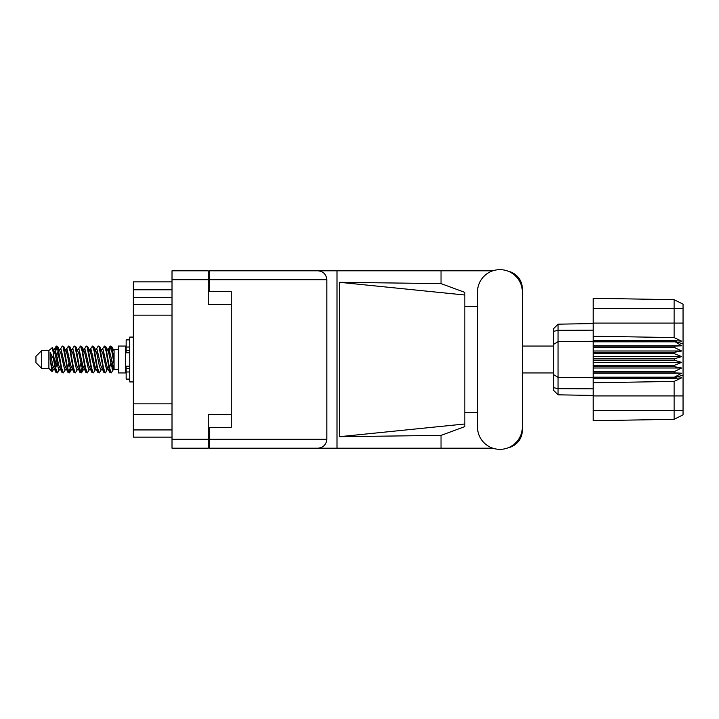 <?xml version="1.0" encoding="UTF-8"?>
<svg xmlns="http://www.w3.org/2000/svg" width="719" height="719" viewBox="0 0 719 719"><rect width="100%" height="100%" fill="white"/><g stroke="black" fill="none" stroke-linecap="round" stroke-linejoin="round"><path stroke-width="1.08" d="M231.239 414.486L208.24 414.486L208.24 448.198L172.012 448.198L172.012 270.802L208.24 270.802L208.24 304.514L231.239 304.514L231.239 427.347L209.678 427.347L209.678 439.282L326.83 439.282L326.83 279.718L209.678 279.718L209.678 270.802L492.821 270.802M209.678 437.125L208.24 437.125M208.24 281.875L209.678 281.875M209.678 279.718L209.678 291.653L231.239 291.653L231.239 304.514M172.012 437.125L133.339 437.125L133.339 429.935L172.012 429.935M172.012 414.45L133.339 414.45L133.339 429.935M172.012 315.156L133.339 315.156L133.339 403.844L172.012 403.844M172.012 297.684L133.339 297.684L133.339 304.55L172.012 304.55M133.339 297.684L133.339 289.784L172.012 289.784M172.012 281.875L133.339 281.875L133.339 289.784M133.339 414.45L133.339 403.844M133.339 315.156L133.339 304.55M477.488 426.915A22.424 22.424 0 0 0 499.912 449.348A22.424 22.424 0 0 0 522.336 426.915L522.336 292.085A22.424 22.424 0 0 0 499.912 269.652A22.424 22.424 0 0 0 477.488 292.085L477.488 426.915M326.83 439.282C326.264 444.657 323.298 447.631 317.924 448.198L492.821 448.198M508.063 447.811A17.966 17.966 0 0 0 522.336 430.223L522.336 412.625M477.488 412.625L464.834 412.625M464.834 423.985L339.539 436.694L339.539 282.306L441.035 283.601L464.834 292.39L464.834 426.61L441.035 435.399L441.035 448.198M339.539 436.694L441.035 435.399M441.035 283.601L441.035 270.802M317.924 448.198L209.678 448.198L336.995 448.198L336.995 270.802L209.678 270.802M522.336 306.375L522.336 288.777A17.966 17.966 0 0 0 508.063 271.189M464.834 306.375L477.488 306.375M209.678 448.198L209.678 439.282M231.239 291.653L231.239 427.347M317.924 270.802C323.298 271.369 326.264 274.343 326.83 279.718M464.834 417.002L464.834 301.998M339.539 282.306L464.834 295.015M41.702 368.416L41.702 350.584L35.95 356.336L35.95 362.664L41.702 368.416L48.892 368.416L52.056 371.579L53.718 369.233M41.702 350.584L48.892 350.584L48.892 368.416M107.419 359.5L109.818 372.28L111.166 372.945L109.369 367.4L105.774 346.72L104.426 346.055L106.223 351.6L107.419 359.5M112.047 368.344L112.613 364.937M113.611 369.233L111.166 372.945M59.497 359.5L61.897 372.28L63.245 372.945L61.448 367.4L57.853 346.72L56.504 346.055L58.302 351.6L59.497 359.5M65.699 369.233L63.245 372.945M71.478 359.5L73.877 372.28L75.225 372.945L73.428 367.4L69.833 346.72L68.485 346.055L70.282 351.6L71.478 359.5M77.679 369.233L75.225 372.945M83.458 359.5L85.858 372.28L87.206 372.945L85.408 367.4L81.813 346.72L80.465 346.055L82.263 351.6L83.458 359.5M89.659 369.233L87.206 372.945M95.438 359.5L97.838 372.28L99.186 372.945L97.389 367.4L93.794 346.72L92.445 346.055L94.243 351.6L95.438 359.5M101.64 369.233L99.186 372.945M54.608 352.184L56.504 346.055M56.882 346.315L55.057 354.063M66.588 352.184L67.074 349.587M66.031 349.767L68.485 346.055M78.011 349.767L80.465 346.055M79.584 350.656L79.018 354.063M90.549 352.184L91.025 349.587M89.992 349.767L92.445 346.055M101.972 349.767L104.426 346.055M114.078 368.955L114.078 369.566L118.392 369.566M118.392 359.5L118.392 372.945L125.582 372.945L125.582 346.055L118.392 346.055L118.392 359.5M58.67 369.413L57.709 372.559L56.046 372.559L53.413 358.808L50.177 352.391L50.177 359.671L52.056 371.579M57.259 372.945L55.462 367.4L53.413 353.757L53.413 358.808M70.111 368.344L68.862 372.685M71.127 366.816L69.689 372.559L68.026 372.559L63.092 346.72L62.499 346.055L62.041 346.441L60.045 349.767M69.231 372.945L67.433 367.4L63.847 346.72L62.499 346.055M82.667 364.937L80.843 372.685M83.107 366.816L81.669 372.559L80.007 372.559L75.073 346.72L74.479 346.055L74.021 346.441L72.026 349.767M81.211 372.945L79.414 367.4L75.828 346.72L74.479 346.055M94.638 364.937L94.072 368.344M95.816 368.919L93.65 372.559L91.987 372.559L87.053 346.72L86.451 346.055L86.001 346.441L84.006 349.767M95.088 366.816L94.611 369.413M93.191 372.945L91.394 367.4L87.799 346.72L86.451 346.055M108.515 366.816L105.63 372.559L103.967 372.559L99.033 346.72L98.431 346.055L97.973 346.441L95.978 349.767M107.068 366.816L106.592 369.413M105.172 372.945L103.374 367.4L99.779 346.72L98.431 346.055M114.078 358.934L114.078 350.8L111.616 346.441L114.078 358.934L114.078 364.129L111.014 346.72L110.411 346.055L109.818 346.72L108.515 352.184M111.616 346.441L110.411 346.055M110.789 346.315L108.964 354.063M114.078 349.587L114.078 350.8M114.078 369.476L114.078 364.129M48.892 350.584L52.361 347.52L53.413 353.757M114.078 369.701L112.434 369.198L108.839 353.505L107.625 349.767L106.592 349.587M102.556 369.701L100.453 369.198L99.258 365.495L96.858 353.505L95.061 349.299L97.164 349.802L100.759 365.495L103.967 372.559M92.823 355.608L92.068 359.5M90.576 369.701L88.473 369.198L84.887 353.505L83.665 349.767L82.631 349.587M78.596 369.701L76.493 369.198L72.907 353.505L69.689 346.441M80.007 372.559L76.798 365.495L73.203 349.802L72.601 349.299L70.651 349.587M68.862 355.608L68.107 359.5M66.615 369.701L64.521 369.198L60.926 353.505L57.709 346.441M58.14 350.656L56.882 355.608M56.136 359.5L55.057 364.937M54.635 369.701L52.541 369.198L50.177 359.671M114.078 369.44L109.144 349.802L108.542 349.299L107.796 350.081M95.816 350.081L95.088 352.184M91.987 372.559L88.779 365.495L85.184 349.802L83.089 349.299M83.835 350.081L83.107 352.184M80.843 363.392L79.584 368.344M71.855 350.081L71.127 352.184M68.862 363.392L67.604 368.344M68.026 372.559L64.818 365.495L61.223 349.802L59.129 349.299M58.706 354.063L57.628 359.5M56.882 363.392L55.624 368.344M56.046 372.559L52.838 365.495L50.177 352.391M111.535 359.5L109.531 368.344M109 369.413L107.958 369.233L106.745 365.495L103.15 349.802L101.055 349.299M97.02 369.413L95.978 369.233L94.764 365.495L91.169 349.802L89.075 349.299M86.001 372.559L82.784 365.495L79.189 349.802L77.095 349.299M74.021 372.559L70.804 365.495L67.218 349.802L65.114 349.299M62.041 372.559L58.823 365.495L55.237 349.802L54.635 349.299L53.889 350.081M107.625 369.233L107.041 369.701L106.448 369.198L102.853 353.505L99.644 346.441M95.645 369.233L95.061 369.701L94.468 369.198L90.873 353.505L87.664 346.441M81.669 372.559L83.665 369.233L83.089 369.701L82.487 369.198L78.892 353.505L75.684 346.441M72.601 369.701L70.507 369.198L66.912 353.505L63.703 346.441M60.621 369.701L58.527 369.198L54.932 353.505L52.361 347.52M674.422 358.781L593.202 358.781L593.202 360.219L674.422 360.219L674.422 358.781L681.612 356.624L674.422 353.703L674.422 352.301L681.612 350.998L674.422 347.466L674.422 346.163L681.612 345.776L674.422 341.291L593.202 341.291L593.202 336.213L674.116 337.588L674.116 308.469L593.202 308.469L593.202 298.277L674.116 299.688L683.05 304.155L683.05 414.845L674.116 419.312L593.202 420.723L593.202 410.531L674.116 410.531L674.116 381.412L593.202 382.787L593.202 410.531M593.202 378.347L674.422 378.347L674.422 377.187L593.202 377.187L593.202 382.787M593.202 372.837L674.422 372.837L674.422 371.534L593.202 371.534L593.202 377.187M674.422 372.837L681.612 373.224L674.422 377.187M674.422 360.219L681.612 362.376L674.422 365.297L674.422 366.699L681.612 368.002L674.422 371.534M674.422 365.297L593.202 365.297L593.202 366.699L674.422 366.699M674.422 352.301L593.202 352.301L593.202 353.703L674.422 353.703M674.422 346.163L593.202 346.163L593.202 347.466L674.422 347.466M683.05 343.889L674.422 341.291L674.422 340.653L593.202 340.653M593.202 336.213L593.202 323.083L683.05 323.083M593.202 308.469L593.202 323.083M593.202 346.163L593.202 341.291L558.061 341.66L558.061 394.821L553.675 390.435L553.675 328.565L558.061 324.179L593.202 323.559L558.061 324.179L558.061 341.66L553.675 344.311M553.675 374.689L558.061 377.34L593.202 377.709L674.422 377.709L683.05 375.111M593.202 371.534L593.202 366.699M593.202 365.297L593.202 360.219M593.202 358.781L593.202 353.703M593.202 352.301L593.202 347.466M569.664 395.028L567.327 394.983M593.202 395.441L558.061 394.821L553.675 390.435M593.202 341.813L674.422 341.813M683.05 414.845L674.116 419.312L674.116 410.531L683.05 410.531M683.05 308.469L674.116 308.469L674.116 299.688L683.05 304.155M674.422 378.347L681.612 377.852L674.116 381.412M674.116 337.588L681.612 341.148L674.422 340.653M593.202 345.776L681.612 345.776M593.202 350.998L681.612 350.998M593.202 356.624L681.612 356.624M593.202 362.376L681.612 362.376M593.202 368.002L681.612 368.002M593.202 373.224L681.612 373.224M129.753 339.88L126.158 339.88L126.158 352.759L129.753 352.723M129.753 366.277L126.158 366.277L126.158 379.12L129.753 379.12M133.339 337.076L129.753 337.076L129.753 381.924L133.339 381.924M208.24 279.718L172.012 279.718M172.012 439.282L208.24 439.282M208.24 428.209L209.678 428.209M209.678 290.791L208.24 290.791M683.05 395.917L593.202 395.917M553.675 387.667L558.061 388.691L593.202 388.835M593.202 330.165L558.061 330.309L553.675 331.333M129.753 347.025L126.158 347.025M129.753 371.975L126.158 371.975M129.753 368.523L126.158 368.523M129.753 350.477L126.158 350.477M522.336 372.945L553.675 372.945M125.582 367.84L126.158 367.84M125.582 351.16L126.158 351.16M114.078 349.434L118.392 349.434M522.336 346.055L553.675 346.055M107.625 349.767L105.63 346.441M95.645 349.767L93.65 346.441M83.665 349.767L81.669 346.441M108.542 349.299L107.041 349.299M109.953 346.441L107.958 349.767M109.953 372.559L107.958 369.233M97.973 372.559L95.978 369.233M56.046 346.441L54.051 349.767M71.684 369.233L69.689 372.559M59.704 369.233L57.709 372.559M114.078 349.299L113.036 349.299M108.542 369.701L107.041 369.701M96.562 369.701L95.061 369.701M84.581 369.701L83.089 369.701M54.635 349.299L53.134 349.299M129.753 352.759L126.158 352.759M129.753 366.241L126.158 366.241"/></g></svg>
